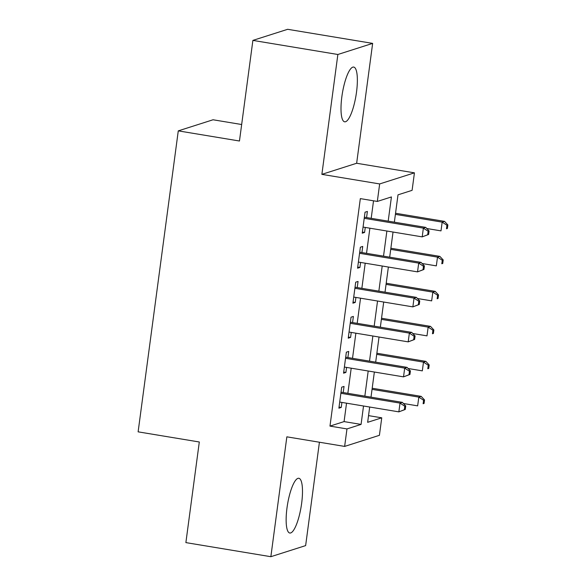 <?xml version="1.0" encoding="UTF-8"?>
<svg xmlns="http://www.w3.org/2000/svg" width="586" height="586" viewBox="0 0 586 586"><rect width="100%" height="100%" fill="white"/><g stroke="black" fill="none" stroke-linecap="round" stroke-linejoin="round"><path stroke-width="0.88" d="M301.644 503.315A27.747 6.907 99.4 0 0 298.853 478.279A27.747 6.907 99.4 0 0 286.986 507.996A27.747 6.907 99.4 0 0 289.777 533.026A27.747 6.907 99.4 0 0 301.644 503.315M356.515 92.097A27.747 6.907 99.4 0 0 353.724 67.068A27.747 6.907 99.4 0 0 341.85 96.778A27.747 6.907 99.4 0 0 344.641 121.815A27.747 6.907 99.4 0 0 356.515 92.097M368.543 415.628L381.75 417.818L379.413 435.317L344.641 446.415L346.971 428.923L361.071 424.418L363.525 406.003M241.666 124.518L213.055 119.771L178.276 130.868L138.12 431.845L199.306 441.99L185.879 542.607L270.857 556.7L305.636 545.603L319.421 442.24M178.276 130.868L239.462 141.014L252.888 40.397L287.66 29.3L372.645 43.393L337.866 54.491L321.875 174.357L379.662 183.938L414.434 172.841L412.097 190.34L398.004 194.838L394.356 222.175M321.875 174.357L356.647 163.26L372.645 43.393M356.647 163.26L414.434 172.841M252.888 40.397L337.866 54.491M343.228 392.554L344.041 386.43L341.697 387.178L338.891 408.178L341.242 407.431L341.909 402.421M347.894 357.555L348.714 351.432L346.363 352.179L343.564 373.179L345.908 372.432L346.582 367.422M352.567 322.556L353.38 316.433L351.036 317.187L348.231 338.181L350.582 337.433L351.248 332.423M357.233 287.565L358.053 281.441L355.702 282.188L352.904 303.189L355.248 302.435L355.922 297.424M361.906 252.566L362.719 246.442L360.375 247.189L357.57 268.19L359.921 267.443L360.588 262.433M388.188 221.156L391.426 196.94L377.325 201.438L360.331 198.617L329.977 426.103L344.077 421.598L346.531 403.183M347.85 393.323L351.204 368.191M352.516 358.324L355.87 333.192M357.189 323.325L360.544 298.193M361.855 288.327L365.21 263.195M366.528 253.335L369.883 228.196M371.194 218.336L373.531 200.808M366.572 217.567L367.393 211.443L365.041 212.191L362.243 233.191L364.587 232.444L365.261 227.434M344.641 446.415L286.854 436.834L270.857 556.7M329.977 426.103L346.971 428.923M377.325 201.438L379.662 183.938M369.693 407.028L367.649 422.323L381.75 417.818M393.038 232.041L389.683 257.173M388.372 267.04L385.017 292.172M383.698 302.032L380.343 327.164M379.032 337.031L375.677 362.163M374.359 372.029L371.004 397.162M364.844 396.136L368.198 371.004M369.517 361.144L372.864 336.012M374.183 326.146L377.538 301.014M378.856 291.147L382.204 266.015M383.522 256.148L386.877 231.016M344.077 421.598L361.071 424.418M362.39 232.078L364.587 232.444M357.716 267.077L359.921 267.443M353.05 302.068L355.248 302.435M348.377 337.067L350.582 337.433M343.711 372.066L345.908 372.432M339.038 407.065L341.242 407.431M428.615 234.459L429.084 230.957L428.146 231.258L427.677 234.759L428.615 234.459L422.206 236.876L363.056 227.068M427.677 234.759L422.206 236.876L423.37 228.13L425.722 227.375L364.375 217.201M364.228 218.322L423.37 228.13L428.146 231.258M429.084 230.957L425.722 227.375M426.791 228.518L441.002 230.877L442.166 222.131L444.518 221.376L395.543 213.253M446.942 225.258L446.473 228.76L447.411 228.459L447.88 224.958L446.942 225.258L442.166 222.131L395.396 214.373M447.411 228.459L446.473 228.76M444.518 221.376L447.88 224.958M423.949 269.457L424.418 265.956L423.473 266.256L423.004 269.758L423.949 269.457L417.532 271.875L358.39 262.067M423.004 269.758L417.532 271.875L418.704 263.121L421.048 262.374L359.701 252.2M359.555 253.313L418.704 263.121L423.473 266.256M424.418 265.956L421.048 262.374M419.276 304.456L419.744 300.955L418.807 301.255L418.338 304.757L419.276 304.456L412.866 306.874L353.717 297.065M418.338 304.757L412.866 306.874L414.031 298.12L416.382 297.373L355.035 287.199M354.889 288.312L414.031 298.12L418.807 301.255M419.744 300.955L416.382 297.373M414.61 339.448L415.078 335.954L414.134 336.254L413.665 339.748L414.61 339.448L408.193 341.865L349.051 332.057M413.665 339.748L408.193 341.865L409.365 333.119L411.709 332.372L350.362 322.197M350.216 323.311L409.365 333.119L414.134 336.254M415.078 335.954L411.709 332.372M409.936 374.447L410.405 370.945L409.468 371.246L408.999 374.747L409.936 374.447L403.527 376.864L344.378 367.056M408.999 374.747L403.527 376.864L404.692 368.118L407.043 367.363L345.696 357.189M345.55 358.31L404.692 368.118L409.468 371.246M410.405 370.945L407.043 367.363M422.125 263.517L436.328 265.876L437.5 257.122L439.844 256.375L390.877 248.252M442.269 260.257L441.807 263.759L442.745 263.458L443.214 259.957L442.269 260.257L437.5 257.122L390.723 249.365M442.745 263.458L441.807 263.759M439.844 256.375L443.214 259.957M417.452 298.516L431.662 300.874L432.827 292.121L435.178 291.374L386.203 283.25M437.603 295.256L437.134 298.757L438.072 298.457L438.54 294.956L437.603 295.256L432.827 292.121L386.057 284.364M438.072 298.457L437.134 298.757M435.178 291.374L438.54 294.956M412.786 333.515L426.989 335.866L428.161 327.12L430.505 326.365L381.537 318.249M432.929 330.248L432.468 333.749L433.406 333.449L433.874 329.955L432.929 330.248L428.161 327.12L381.383 319.363M433.406 333.449L432.468 333.749M430.505 326.365L433.874 329.955M408.112 368.506L422.323 370.865L423.488 362.119L425.839 361.364L376.864 353.241M428.263 365.246L427.795 368.748L428.732 368.448L429.201 364.946L428.263 365.246L423.488 362.119L376.717 354.362M428.732 368.448L427.795 368.748M425.839 361.364L429.201 364.946M405.27 409.446L405.739 405.944L404.794 406.245L404.333 409.746L405.27 409.446L398.854 411.863L339.712 402.055M404.333 409.746L398.854 411.863L400.026 403.109L402.37 402.362L341.023 392.188M340.876 393.301L400.026 403.109L404.794 406.245M405.739 405.944L402.37 402.362M403.446 403.505L417.65 405.864L418.822 397.11L421.166 396.363L372.198 388.24M423.59 400.245L423.129 403.747L424.066 403.446L424.535 399.945L423.59 400.245L418.822 397.11L372.044 389.353M424.066 403.446L423.129 403.747M421.166 396.363L424.535 399.945"/></g></svg>
